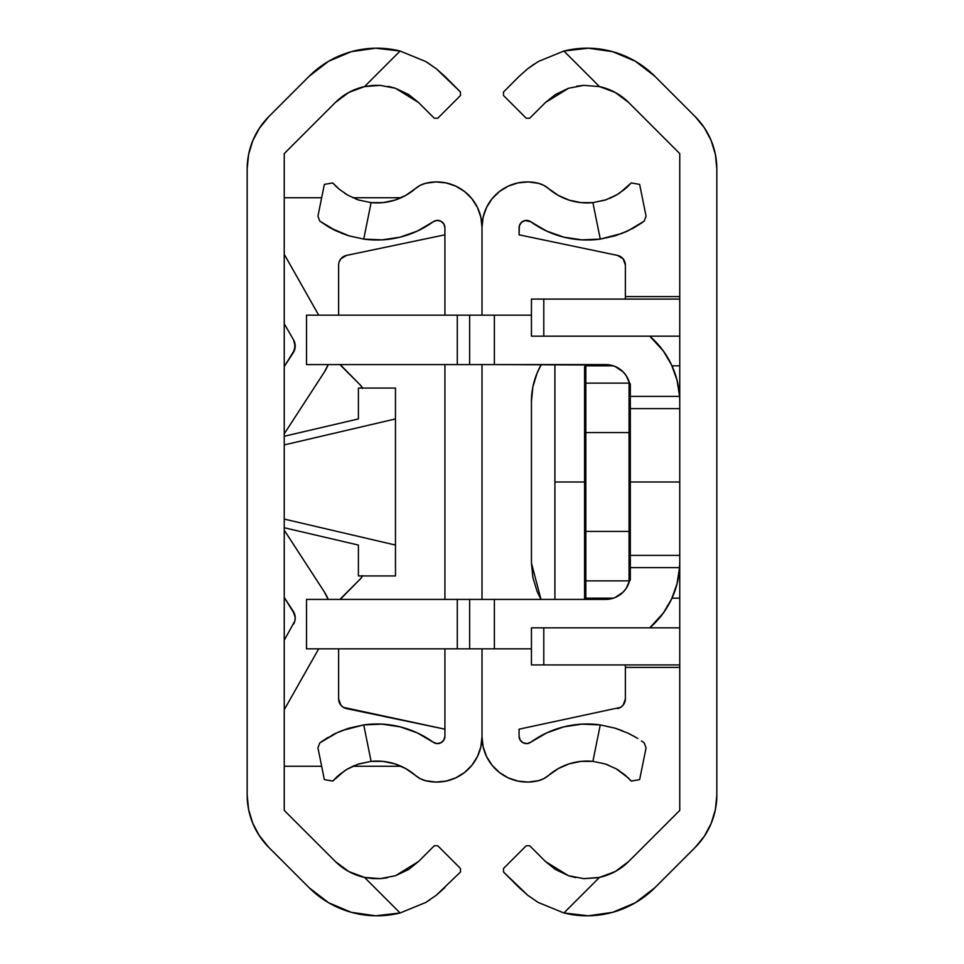 <?xml version="1.0" encoding="UTF-8"?>
<svg xmlns="http://www.w3.org/2000/svg" width="964" height="964" viewBox="0 0 964 964"><rect width="100%" height="100%" fill="white"/><g stroke="black" fill="none" stroke-linecap="round" stroke-linejoin="round"><path stroke-width="1.45" d="M346.088 94.014L335.352 102.497L284.247 153.589L284.247 810.411L335.352 861.503L346.088 869.986M350.173 91.713L364.537 86.591L400.108 51.032L375.659 48.2L351.294 51.682L328.616 61.262L309.131 76.276A95.906 95.906 0 0 1 400.108 51.032L425.702 61.503L436.222 68.697L444.766 76.276L436.222 68.697L425.702 61.503L400.108 51.032L375.659 48.2M395.373 875.77L380.202 878.638L364.537 877.409L400.108 912.968L425.702 902.497L436.222 895.303L460.491 871.986L460.491 868.492L437.777 845.765L434.282 845.765L437.777 845.765L460.491 868.492L460.491 871.986L436.282 895.255L425.727 902.473L400.108 912.968A95.906 95.906 0 0 1 309.131 887.724L328.616 902.738L351.294 912.318L375.659 915.8L400.108 912.968L425.727 902.473L400.108 912.968L364.537 877.409L380.298 878.638L395.481 875.734L408.507 869.552L418.545 861.503L434.282 845.765L418.545 861.503L395.373 875.77L380.202 878.638L372.345 878.553L364.537 877.409L352.137 873.239M352.125 873.239L350.173 872.287M259.653 836.21L268.896 847.489L309.131 887.724L268.896 847.489A74.156 74.156 0 0 1 247.17 795.047L247.17 168.953A74.156 74.156 0 0 1 268.896 116.524L309.131 76.276L268.896 116.524L259.653 127.79M259.678 127.754L252.821 140.575L248.604 154.457L247.17 168.953L247.17 795.047L248.604 809.519L252.821 823.425L259.678 836.246M436.222 68.697L460.491 92.014L444.766 76.276L436.282 68.745L427.1 62.347M322.807 848.959L335.352 861.503L348.799 871.564L364.537 877.409A58.828 58.828 0 0 1 335.352 861.503L284.247 810.411L284.247 153.589L335.352 102.497A58.828 58.828 0 0 1 364.537 86.591L380.298 85.362L395.481 88.266L418.545 102.497L434.282 118.235L437.777 118.235L460.491 95.508L460.491 92.014L460.491 95.508L437.777 118.235L434.282 118.235L418.545 102.497L408.507 94.448M372.345 85.447L364.537 86.591L380.298 85.362L395.481 88.266L380.202 85.362L372.345 85.447M340.955 97.557L335.352 102.497L348.799 92.436L364.537 86.591L400.108 51.032L425.727 61.527M395.481 875.734L408.567 869.504M380.25 878.638L387.215 877.83M425.727 902.473L429.775 899.942M380.262 85.362L366.212 86.254M395.373 88.23L388.239 86.362M436.282 895.255L444.766 887.724M395.481 88.266L408.567 94.496L418.545 102.497M284.247 766.26L321.663 766.26L284.247 766.26M352.788 766.26L401.108 766.26L352.788 766.26M335.352 861.503L340.955 866.443M252.327 822.22L256.701 831.402M258.991 835.21L268.896 847.489M268.896 116.524L258.991 128.79M256.701 132.598L252.327 141.78M335.352 102.497L322.807 115.041M401.108 197.74L352.788 197.74M321.663 197.74L284.247 197.74M358.403 545.07L284.247 527.742L358.403 545.07L358.403 575.93L358.403 545.07M284.247 436.258L358.403 418.93L284.247 436.258M284.247 444.922L395.481 418.93L395.481 388.07L358.403 388.07L358.403 418.93L358.403 388.07L395.481 388.07L395.481 418.93L284.247 444.922M284.247 519.078L395.481 545.07L395.481 575.93L358.403 575.93L395.481 575.93L395.481 418.93L395.481 545.07L284.247 519.078M284.247 709.721L318.686 648.844L284.247 709.721M324.241 591.751A43.26 43.26 0 0 0 324.229 591.739A43.26 43.26 0 0 1 328.194 599.415L324.229 591.739L284.247 530.2M294.659 614.285L284.247 597.415L293.225 611.224A12.363 12.363 0 0 1 293.562 624.13A12.363 12.363 0 0 0 293.225 611.224L295.213 617.623L294.839 620.997L284.247 640.253L294.839 620.997M324.229 372.261L284.247 433.8L324.229 372.261L328.194 364.585A43.26 43.26 0 0 1 324.229 372.261A43.26 43.26 0 0 0 324.241 372.249M318.686 315.156L284.247 254.279M284.247 323.747L293.562 339.87A12.363 12.363 0 0 1 293.225 352.776A12.363 12.363 0 0 0 293.562 339.87L294.839 343.003L294.659 349.715L284.247 366.585L293.225 352.776L295.213 346.377L293.562 339.87L284.247 323.747M338.629 315.156L338.629 265.1A9.893 9.893 167.8 0 1 346.498 255.412L444.922 234.818L346.498 255.412A9.893 9.893 0 0 0 340.846 258.858L346.498 255.412M482 227.251L483.169 217.045L482 227.251L482 315.156L482 227.251L480.831 217.045L477.397 207.356L471.878 198.692L464.54 191.499L455.767 186.136L446.019 182.895L435.788 181.931L425.606 183.293A45.332 45.332 0 0 1 482 227.251A45.332 45.332 0 0 1 538.394 183.293A24.715 24.715 0 0 1 548.54 188.57L558.313 195.427L569.266 200.175L580.955 202.609L592.896 202.633A58.828 58.828 0 0 1 548.54 188.57L558.313 195.427L569.266 200.175M482 364.585L482 599.415L482 364.585M482 648.844L482 736.749A45.332 45.332 0 0 1 425.606 780.707A24.715 24.715 0 0 1 415.46 775.43L420.22 778.659L425.606 780.707L435.788 782.069L446.019 781.105L455.767 777.864L464.54 772.501L471.878 765.308L477.397 756.644L480.831 746.955L482 736.749L482 648.844M344.642 770.73L332.749 781.069L337.207 776.526L346.57 769.513L357.909 764.235L371.104 761.367A58.828 58.828 0 0 1 415.46 775.43L405.687 768.573L415.46 775.43M354.427 765.549L347.884 768.754L358.765 763.958L371.104 761.367L383.045 761.391L394.734 763.825L405.687 768.573M415.436 775.405A58.828 58.828 0 0 0 371.104 761.367L358.741 763.958M337.376 732.544L319.831 742.858L317.927 747.811L324.362 779.611L332.749 781.069L324.362 779.611L317.927 747.811L319.831 742.858L328.001 737.424M322.566 740.894L336.075 733.134L348.872 728.194L363.729 724.904L347.341 728.676M342.208 730.507L363.729 724.904A95.906 95.906 0 0 1 433.161 742.196L417.376 732.929L400.12 726.832L382.021 724.133L363.729 724.904L371.104 761.367L363.729 724.904L348.872 728.194L339.075 731.784M444.922 736.183A7.411 7.411 0 0 1 433.161 742.196L436.933 743.581L440.885 742.786L443.826 740.063L444.922 736.183L444.922 648.844L444.922 736.183M444.922 599.415L444.922 364.585L444.922 599.415M444.922 315.156L444.922 227.817L444.922 315.156M328.399 226.817L336.075 230.866L348.872 235.806L363.729 239.096L382.021 239.867L400.12 237.168L417.376 231.071L433.161 221.804A7.411 7.411 0 0 1 444.922 227.817L443.826 223.937L440.885 221.214L436.933 220.419L433.161 221.804A95.906 95.906 0 0 1 363.729 239.096L348.944 235.831L336.111 230.878L319.831 221.142L317.927 216.189L324.362 184.389L332.749 182.931L335.701 186.052L332.749 182.931L324.362 184.389L317.927 216.189L319.831 221.142L328.387 226.805M328.013 226.588L330.616 228.07M415.46 188.57L405.687 195.427L415.46 188.57A24.715 24.715 0 0 1 425.606 183.293L420.22 185.341L415.46 188.57A58.828 58.828 0 0 1 371.104 202.633L358.741 200.042L347.884 195.246L339.171 189.197L332.749 182.931M405.687 195.427L394.734 200.175L383.045 202.609L371.104 202.633L363.729 239.096L371.104 202.633L358.741 200.042L347.884 195.246L339.195 189.221M320.747 221.816L319.831 221.142M363.729 239.096L348.944 235.831L330.483 227.998M336.099 230.866L332.821 229.251M348.872 235.806L341.292 233.131M355.704 198.958L358.765 200.054M344.751 193.33L347.908 195.27M336.075 733.134L331.953 735.207M319.831 742.858L321.47 741.665M339.208 774.767L347.908 768.73M339.171 189.197L335.689 186.04M340.846 705.142A9.893 9.893 0 0 0 346.498 708.588L444.922 729.182L343.377 707.347L340.846 705.142L338.629 698.9L338.629 648.844M360.452 578.822A9.893 9.893 0 0 0 362.464 575.93A9.893 9.893 -45.4 0 1 360.452 578.822L341.533 597.752A9.893 9.893 134.6 0 0 340.196 599.415L360.452 578.822L362.597 575.616M362.597 388.384L360.452 385.178L340.196 364.585A9.893 9.893 89.6 0 0 341.533 366.248L360.452 385.178A9.893 9.893 -90.4 0 1 362.464 388.07A9.893 9.893 0 0 0 360.452 385.178M339.208 261.786A9.893 9.893 0 0 0 339.195 261.786L340.846 258.858M346.498 708.588A9.893 9.893 89.6 0 1 338.629 698.9M625.371 299.081L625.371 265.1A9.893 9.893 -167.8 0 0 617.502 255.412L623.154 258.858L625.371 265.1A9.893 9.893 0 0 0 617.502 255.412L519.078 234.818L617.502 255.412L519.078 234.818L519.078 227.817A7.411 7.411 0 0 1 530.839 221.804L525.043 220.539L521.452 222.371L519.355 225.805L519.078 234.818M569.266 763.825L558.313 768.573L548.54 775.43A58.828 58.828 0 0 1 592.896 761.367L580.955 761.391L569.266 763.825L558.313 768.573L548.54 775.43A24.715 24.715 0 0 1 538.394 780.707A45.332 45.332 0 0 1 482 736.749L483.169 746.955L482 736.749M546.624 732.929L563.88 726.832L546.624 732.929L530.839 742.196A7.411 7.411 0 0 1 519.078 736.183L520.174 740.063L523.115 742.786L527.067 743.581L530.839 742.196A95.906 95.906 0 0 1 600.271 724.904L592.896 761.367L605.259 763.958L616.117 768.754L624.829 774.803L631.251 781.069L637.505 779.984L631.251 781.069L628.299 777.948L631.251 781.069M639.638 779.611L637.505 779.984L639.638 779.611L646.073 747.811L639.638 779.611M644.169 742.858L646.073 747.811L644.169 742.858L641.434 740.894L643.253 742.184M637.758 738.496L633.24 735.845L637.758 738.496M635.987 737.412L627.926 733.134L615.128 728.194L600.271 724.904L615.056 728.169L627.889 733.122L615.056 728.169L600.271 724.904L592.896 761.367L605.259 763.958L616.117 768.754L628.311 777.96M519.078 729.182L519.078 736.183L519.078 729.182L620.623 707.347A9.893 9.893 -89.6 0 0 625.371 698.9L623.154 705.142L620.623 707.347M626.624 231.456L635.999 226.576M548.552 188.583A58.828 58.828 0 0 0 592.896 202.633L600.271 239.096L621.816 233.481L633.252 228.155L641.434 223.094L644.169 221.142L646.073 216.189L639.638 184.389L631.251 182.931L639.638 184.389L646.073 216.189L644.169 221.142L627.926 230.866L615.128 235.806L600.271 239.096L616.659 235.324M619.358 193.27L631.251 182.931L626.793 187.474L617.43 194.487L606.091 199.765L592.896 202.633L600.271 239.096A95.906 95.906 0 0 1 530.839 221.804L529.043 220.852M624.793 189.233L616.092 195.27L605.235 200.054L592.896 202.633L605.259 200.042M625.371 664.919L625.371 698.9A9.893 9.893 0 0 1 617.502 708.588M581.979 724.133L563.88 726.832L581.979 724.133L600.283 724.916M548.54 775.43L543.78 778.659L538.394 780.707L528.212 782.069L517.981 781.105L508.233 777.864L499.46 772.501L492.122 765.308L486.603 756.644L483.169 746.955M486.603 207.356L483.169 217.045L486.603 207.356L492.122 198.692L499.46 191.499L508.233 186.136L517.981 182.895L528.212 181.931L538.394 183.293L543.78 185.341L548.54 188.57M621.792 233.493L600.271 239.096L581.979 239.867L563.88 237.168L546.624 231.071L530.839 221.804M581.979 239.867L563.88 237.168L546.624 231.071M527.067 220.419L525.043 220.539M525.043 743.461L527.067 743.581M627.901 733.134L631.179 734.749M615.128 728.194L622.708 730.869M608.296 765.042L605.235 763.958M619.25 770.67L616.092 768.73M609.573 198.451L616.117 195.246M627.901 230.878L624.925 232.216M641.434 223.106L632.047 228.793M644.169 221.142L642.53 222.335M563.892 51.032L588.341 48.2L563.892 51.032L538.274 61.527L527.778 68.697L519.235 76.276L527.718 68.745L538.274 61.527L563.892 51.032L599.463 86.591A58.828 58.828 0 0 1 628.649 102.497L615.201 92.436L599.463 86.591L583.798 85.362L568.627 88.23L555.493 94.448L545.455 102.497L529.718 118.235L545.455 102.497L568.627 88.23L583.798 85.362L599.463 86.591L563.892 51.032L538.274 61.515L563.892 51.032A95.906 95.906 0 0 1 654.869 76.276L695.104 116.524A74.156 74.156 0 0 1 716.83 168.953L716.83 795.047A74.156 74.156 0 0 1 695.104 847.489L654.869 887.724A95.906 95.906 0 0 1 563.892 912.968L599.463 877.409L583.702 878.638L568.519 875.734L583.798 878.638L599.463 877.409L615.201 871.564L628.649 861.503A58.828 58.828 0 0 1 599.463 877.409A58.828 58.828 0 0 0 628.649 861.503L679.753 810.411L679.753 153.589L628.649 102.497A58.828 58.828 0 0 0 599.463 86.591L583.702 85.362L568.519 88.266L555.433 94.496M588.341 48.2L612.706 51.682L635.384 61.262L654.869 76.276L695.104 116.524L704.322 127.754L711.179 140.575L715.396 154.481L716.83 168.953L716.83 795.047L715.396 809.519L711.179 823.425L704.322 836.246L695.104 847.489L654.869 887.724L635.384 902.738L612.706 912.318L588.341 915.8L563.892 912.968L538.298 902.497L527.778 895.303L519.235 887.724L503.509 871.986L503.509 868.492L526.224 845.765L529.718 845.765L545.455 861.503L529.718 845.765L526.224 845.765L503.509 868.492L503.509 871.986L527.718 895.255L538.274 902.473L563.892 912.968L599.463 877.409L583.702 878.638L568.519 875.734L545.455 861.503L555.493 869.552M503.509 92.014L519.235 76.276L503.509 92.014L503.509 95.508L503.509 92.014M526.224 118.235L503.509 95.508L526.224 118.235L529.718 118.235L526.224 118.235M628.649 861.503L679.753 810.411L679.753 153.589L628.649 102.497M716.83 795.047L715.396 809.519M715.396 154.481L716.83 168.953M568.519 875.734L555.433 869.504L545.455 861.503M527.754 895.279L519.235 887.724L527.778 895.303L538.298 902.497L563.892 912.968M538.286 61.515L527.718 68.745L519.235 76.276M538.286 902.485L536.9 901.653M583.75 878.638L597.788 877.746M568.627 875.77L575.749 877.638M583.738 85.362L576.785 86.17M527.754 68.721L534.225 64.058M625.371 667.389L679.753 667.389L625.371 667.389M625.371 296.611L679.753 296.611L625.371 296.611M679.753 664.919L543.792 664.919L543.792 627.841L679.753 627.841L531.441 627.841L531.441 664.919L679.753 664.919M543.792 627.841L531.441 627.841L531.441 664.919L543.792 664.919L543.792 627.841L679.753 627.841M531.441 336.159L679.753 336.159L543.792 336.159L543.792 299.081L679.753 299.081L531.441 299.081L531.441 336.159L531.441 299.081L543.792 299.081L543.792 336.159L531.441 336.159M532.863 387.022A74.156 74.156 0 0 1 532.863 386.986L531.441 401.47L532.863 386.998L537.081 373.092L541.262 364.585A74.156 74.156 0 0 0 537.081 373.104M541.262 364.585A74.156 74.156 0 0 0 531.441 401.47L531.441 563.024L540.973 599.415L537.081 591.402L532.863 577.496L531.441 563.024L531.441 401.47L531.441 562.518M716.818 318.638L716.83 313.963M679.753 408.603L630.311 408.603L679.753 408.603M630.311 482L679.753 482L630.311 482M630.311 555.397L679.753 555.397L630.311 555.397M494.363 315.156L469.637 315.156L469.637 364.585L494.363 364.585L494.363 315.156L457.285 315.156L457.285 364.585L306.504 364.585L605.597 364.585A24.715 24.715 0 0 1 629.552 383.226L626.142 375.574L623.069 371.827L615.056 366.465L610.417 365.067L494.363 364.585L494.363 315.156L531.441 315.156M652.508 338.641A86.519 86.519 0 0 0 649.748 336.159L663.28 350.884L671.559 364.922L677.065 380.274L679.584 396.373L630.311 396.373L679.584 396.373L679.753 401.663L679.632 397.216M457.285 315.156L306.504 315.156L469.637 315.156L469.637 364.585L457.285 364.585L457.285 315.156M678.017 384.467L676.282 377.406M673.426 369.2L670.438 362.633M666.088 355.017L662.003 349.173M656.243 342.377L651.254 337.484M649.748 336.159A86.519 86.519 0 0 1 679.584 396.373L679.403 394.011M678.921 389.721L679.753 389.721L678.921 389.721M679.753 365.826L671.98 365.826L679.753 365.826M671.98 598.174L679.753 598.174L671.98 598.174M679.753 574.279L678.921 574.279L679.753 574.279M679.632 566.784L677.065 583.726L671.559 599.078L663.28 613.116L649.748 627.841A86.519 86.519 0 0 0 652.508 625.359M651.254 626.516L656.243 621.623M662.003 614.827L666.088 608.983M670.438 601.367L673.426 594.8M676.282 586.594L678.017 579.533M615.068 597.523A24.715 24.715 0 0 0 623.057 592.185L626.142 588.426L629.552 580.774A24.715 24.715 0 0 1 605.597 599.415L306.504 599.415L306.504 648.844L494.363 648.844L494.363 599.415L605.597 599.415A24.715 24.715 0 0 0 615.032 597.535L610.417 598.933L615.056 597.535L622.889 592.354M494.363 648.844L531.441 648.844L494.363 648.844L494.363 599.415L469.637 599.415L469.637 648.844L494.363 648.844M679.415 569.977L679.753 562.337L679.584 567.627L630.311 567.627L679.584 567.627A86.519 86.519 0 0 1 649.748 627.841M306.504 364.585L306.504 315.156L306.504 364.585M306.504 648.844L306.504 599.415L457.285 599.415L457.285 648.844L306.504 648.844M671.559 599.078A86.519 86.519 0 0 0 678.861 574.689M678.861 389.311A86.519 86.519 0 0 0 671.559 364.922M679.753 401.663L679.741 400.711M469.637 599.415L469.637 648.844L457.285 648.844L457.285 599.415L469.637 599.415M629.552 383.226A24.715 24.715 0 0 0 628.432 379.864M628.42 379.828A24.715 24.715 0 0 0 626.154 375.586M626.142 375.562A24.715 24.715 0 0 0 623.081 371.839M623.057 371.815A24.715 24.715 0 0 0 615.068 366.477M615.032 366.465A24.715 24.715 0 0 0 605.597 364.585M623.081 592.161A24.715 24.715 0 0 0 626.142 588.438M626.154 588.414A24.715 24.715 0 0 0 628.42 584.172M628.432 584.136A24.715 24.715 0 0 0 629.552 580.774M630.311 384.359L630.311 579.641A1.241 1.241 0 0 1 629.07 580.87L629.07 531.441L585.823 531.441L585.823 432.559L629.07 432.559L629.07 383.13L585.823 383.13L585.823 432.559L629.07 432.559L629.07 531.441L585.823 531.441L585.823 580.87L629.07 580.87L629.07 582.413L629.07 580.87A1.241 1.241 0 0 0 630.311 579.641L630.311 531.441L629.07 531.441L629.07 580.87L585.823 580.87L585.823 598.174L613.309 598.174L585.823 598.174L585.823 580.87A1.241 1.241 0 0 1 584.582 579.641L584.582 596.945A1.241 1.241 -179.9 0 0 585.823 598.174A1.241 1.241 0 0 1 584.582 596.945L584.582 579.641A1.241 1.241 0 0 0 585.823 580.87L585.823 531.441L584.582 531.441L584.582 579.641L584.582 531.441L585.823 531.441L585.823 432.559L584.582 432.559L584.582 531.441L584.582 432.559L585.823 432.559L585.823 383.13A1.241 1.241 0 0 0 584.582 384.359L584.582 432.559L584.582 384.359A1.241 1.241 0 0 1 585.823 383.13L585.823 365.826L585.823 383.13L629.07 383.13L629.07 381.587L629.07 531.441L630.311 531.441L630.311 432.559L629.07 432.559L630.311 432.559L630.311 384.359A1.241 1.241 0 0 0 629.07 383.13A1.241 1.241 0 0 1 630.311 384.359M584.582 367.055L584.582 385.648L584.582 367.055A1.241 1.241 0 0 1 585.823 365.826A1.241 1.241 0 0 0 584.582 367.055M613.309 365.826L585.823 365.826L613.309 365.826M554.915 482L554.915 599.415L554.915 482L584.582 482L554.915 482L554.915 364.585L554.915 482M584.582 482L584.582 433.8M584.582 384.359L584.582 367.814M584.582 596.186L584.582 599.415"/></g></svg>
